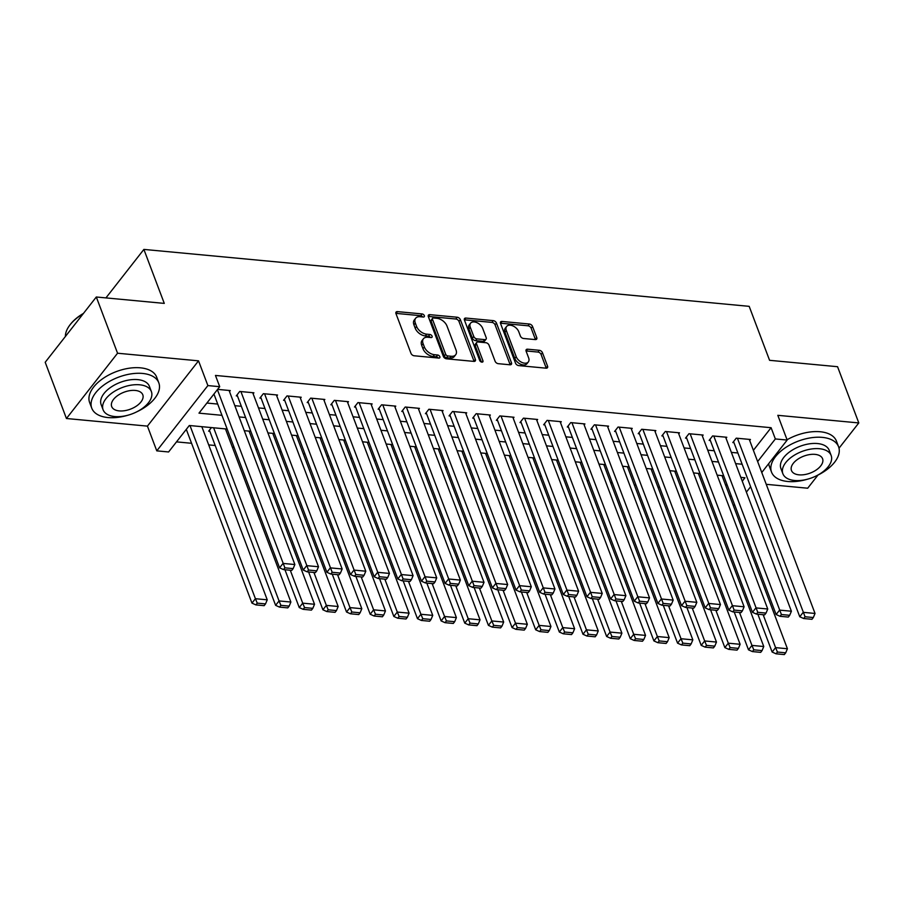 <?xml version="1.0" encoding="UTF-8"?>
<svg xmlns="http://www.w3.org/2000/svg" width="904" height="904" viewBox="0 0 904 904"><rect width="100%" height="100%" fill="white"/><g stroke="black" fill="none" stroke-linecap="round" stroke-linejoin="round"><path stroke-width="1.36" d="M424.315 315.632A1.966 1.232 38.1 0 0 422.111 313.937L397.455 311.62A2.814 1.751 38.1 0 0 396.065 312.095A2.814 1.751 38.1 0 0 395.963 313.609L410.981 353.34A2.814 1.751 38.1 0 0 414.134 355.769L438.79 358.086A1.966 1.232 38.1 0 0 439.762 357.758A1.966 1.232 38.1 0 0 439.83 356.696A1.966 1.232 38.1 0 0 437.626 355.001L434.428 354.696A9.006 5.616 38.1 0 1 424.338 346.933L423.083 343.622A9.006 5.616 38.1 0 1 423.422 338.774A9.006 5.616 38.1 0 1 427.841 337.26L431.038 337.565A1.966 1.232 38.1 0 0 431.999 337.226A1.966 1.232 38.1 0 0 432.078 336.164A1.966 1.232 38.1 0 0 429.863 334.469L426.677 334.164A9.006 5.616 38.1 0 1 416.574 326.412L415.331 323.09A9.006 5.616 38.1 0 1 415.659 318.242A9.006 5.616 38.1 0 1 420.089 316.728L423.275 317.033A1.966 1.232 38.1 0 0 424.247 316.694A1.966 1.232 38.1 0 0 424.315 315.632M422.722 316.976A1.966 1.232 38.1 0 0 420.722 315.699L396.065 313.383A2.814 1.751 38.1 0 0 395.884 313.372M438.237 358.041A1.966 1.232 38.1 0 0 436.248 356.764L433.05 356.458L434.428 354.696M430.473 337.508A1.966 1.232 38.1 0 0 428.485 336.231L425.298 335.938L426.677 334.164M535.27 339.588A2.814 1.751 38.1 0 0 536.648 339.124A2.814 1.751 38.1 0 0 536.761 337.599L532.546 326.457A2.814 1.751 38.1 0 0 529.394 324.027L502.002 321.451A2.814 1.751 38.1 0 0 500.624 321.926A2.814 1.751 38.1 0 0 500.522 323.44L515.529 363.182A2.814 1.751 38.1 0 0 518.681 365.6L546.072 368.177A2.814 1.751 38.1 0 0 547.451 367.702A2.814 1.751 38.1 0 0 547.564 366.188L542.468 352.729A2.814 1.751 38.1 0 0 539.315 350.3L527.597 349.193A2.814 1.751 38.1 0 0 526.218 349.667A2.814 1.751 38.1 0 0 526.105 351.181L528.637 357.86A7.526 4.701 38.1 0 1 528.354 361.916A7.526 4.701 38.1 0 1 522.06 362.493A7.526 4.701 38.1 0 1 516.218 356.696L506.33 330.536A7.526 4.701 38.1 0 1 506.613 326.48A7.526 4.701 38.1 0 1 512.896 325.903A7.526 4.701 38.1 0 1 518.749 331.7L520.399 336.062A2.814 1.751 38.1 0 0 523.552 338.491L535.27 339.588M753.394 450.316L771.089 427.705L775.349 438.948L787.169 440.056L761.767 472.498M96.31 296.998L117.554 353.227L66.444 418.507L45.2 362.278L96.31 296.998L164.279 303.394L143.883 249.414L749.179 306.343L769.575 360.312L837.556 366.708L858.8 422.936L777.813 415.32L787.169 440.056M66.444 418.507L147.431 426.123L198.53 360.843L117.554 353.227M198.53 360.843L207.886 385.579L219.706 386.686L198.982 413.151L221.955 415.32M771.089 427.705L215.457 375.442L219.706 386.686M460.362 319.666A2.814 1.751 38.1 0 0 457.209 317.236L429.829 314.66A2.814 1.751 38.1 0 0 428.439 315.134A2.814 1.751 38.1 0 0 428.338 316.649L443.356 356.391A2.814 1.751 38.1 0 0 446.508 358.82L473.899 361.397A2.814 1.751 38.1 0 0 475.278 360.922A2.814 1.751 38.1 0 0 475.38 359.397L460.362 319.666L458.983 321.428A2.814 1.751 38.1 0 0 455.831 319.01L428.439 316.434A2.814 1.751 38.1 0 0 428.259 316.423M465.91 318.061L493.301 320.637A2.814 1.751 38.1 0 1 496.454 323.056L511.472 362.798A2.814 1.751 38.1 0 1 511.37 364.312A2.814 1.751 38.1 0 1 509.98 364.787L498.262 363.679A2.814 1.751 38.1 0 1 495.109 361.261L489.019 345.147A2.814 1.751 38.1 0 0 485.866 342.718L478.092 341.983A2.814 1.751 38.1 0 0 476.702 342.458A2.814 1.751 38.1 0 0 476.6 343.972L482.939 360.752A1.966 1.232 38.1 0 1 482.872 361.815A1.966 1.232 38.1 0 1 481.222 361.962A1.966 1.232 38.1 0 1 479.696 360.447L464.43 320.05A2.814 1.751 38.1 0 1 464.532 318.536A2.814 1.751 38.1 0 1 465.91 318.061L464.532 319.824L491.923 322.4L493.301 320.637M766.242 484.318L807.69 488.216L817.984 475.063M839.014 448.203L858.8 422.936M211.446 427.592L208.643 431.163L209.83 431.276M229.503 391.556L230.271 390.573L217.593 389.375M253.143 393.771L253.911 392.799L239.729 391.455L236.272 395.873L237.458 395.986M276.782 395.997L277.551 395.014L263.369 393.681L259.911 398.099L261.098 398.201M300.433 398.223L301.202 397.24L287.009 395.907L283.562 400.314L284.737 400.427M324.073 400.449L324.841 399.466L310.66 398.133L307.202 402.54L308.388 402.653M347.724 402.675L348.492 401.692L334.299 400.359L330.853 404.766L332.028 404.879M371.363 404.89L372.132 403.918L357.95 402.574L354.492 406.992L355.679 407.105M395.003 407.116L395.771 406.133L381.59 404.8L378.132 409.218L379.318 409.32M418.654 409.342L419.422 408.359L405.229 407.026L401.783 411.433L402.958 411.546M442.293 411.569L443.062 410.585L428.88 409.252L425.422 413.659L426.609 413.772M465.944 413.795L466.713 412.812L452.52 411.478L449.073 415.885L450.248 415.998M489.584 416.009L490.352 415.026L476.171 413.693L472.713 418.111L473.899 418.224M513.235 418.236L514.003 417.252L499.81 415.919L496.364 420.337L497.539 420.439M536.874 420.462L537.643 419.479L523.461 418.145L520.003 422.552L521.19 422.665M560.514 422.688L561.282 421.705L547.101 420.371L543.643 424.778L544.829 424.891M584.165 424.914L584.933 423.931L570.74 422.597L567.294 427.004L568.469 427.117M607.804 427.129L608.573 426.146L594.391 424.812L590.933 429.231L592.12 429.343M631.455 429.355L632.224 428.372L618.031 427.038L614.584 431.445L615.76 431.558M655.095 431.581L655.863 430.598L641.682 429.264L638.224 433.671L639.41 433.784M678.734 433.807L679.503 432.824L665.321 431.49L661.864 435.897L663.05 436.01M702.385 436.022L703.154 435.05L688.961 433.705L685.514 438.124L686.69 438.237M726.025 438.248L726.793 437.265L712.612 435.931L709.154 440.35L710.341 440.451M206.892 403.048L217.706 404.065M234.837 405.681L241.345 406.291M258.476 407.907L264.996 408.518M282.127 410.133L288.636 410.744M305.767 412.348L312.287 412.97M329.418 414.574L335.926 415.185M353.057 416.8L359.566 417.411M376.697 419.027L383.217 419.637M400.348 421.253L406.856 421.863M423.987 423.467L430.507 424.089M447.638 425.694L454.147 426.304M471.278 427.92L477.798 428.53M494.929 430.146L501.437 430.756M518.568 432.361L525.077 432.982M542.208 434.587L548.728 435.197M565.859 436.813L572.368 437.423M589.498 439.039L596.019 439.649M613.149 441.265L619.658 441.875M636.789 443.48L643.298 444.101M660.428 445.706L666.949 446.316M684.079 447.932L690.588 448.542M707.719 450.158L714.239 450.768M731.37 452.384L737.879 452.994M749.676 440.474L750.444 439.491L736.251 438.157L732.805 442.564L733.98 442.677M176.506 441.875L191.569 443.288M208.7 444.892L215.208 445.514M232.339 447.118L234.034 447.277M255.979 449.344L257.674 449.503M279.63 451.571L281.325 451.729M303.269 453.797L304.964 453.955M326.92 456.011L328.615 456.17M350.56 458.238L352.255 458.396M374.211 460.464L375.894 460.622M397.85 462.69L399.545 462.848M421.49 464.916L423.185 465.074M445.141 467.131L446.836 467.289M468.78 469.357L470.475 469.515M492.431 471.583L494.115 471.741M516.071 473.809L517.766 473.967M539.711 476.024L541.406 476.193M563.361 478.25L565.056 478.408M587.001 480.476L588.696 480.634M610.652 482.702L612.347 482.86M634.292 484.928L635.987 485.086M657.942 487.143L659.626 487.312M681.582 489.369L683.277 489.527M705.222 491.595L706.917 491.753M725.765 485.606L726.872 484.194M143.883 249.414L105.926 297.902M734.816 505.223L733.121 505.065M227.153 429.061L189.32 425.501L168.596 451.966L156.776 450.859L207.886 385.579M147.431 426.123L156.776 450.859M750.625 486.736L746.388 492.149M757.642 461.56L775.349 438.948M239.085 416.925L245.594 417.535M262.725 419.151L269.245 419.761M286.376 421.377L292.885 421.987M310.015 423.592L316.536 424.213M333.666 425.818L340.175 426.428M357.306 428.044L363.815 428.654M380.946 430.27L387.466 430.88M404.596 432.496L411.105 433.106M428.236 434.711L434.756 435.332M451.887 436.937L458.396 437.547M475.527 439.163L482.047 439.773M499.177 441.389L505.686 441.999M522.817 443.615L529.326 444.226M546.457 445.83L552.977 446.452M570.108 448.056L576.616 448.666M593.747 450.282L600.267 450.893M617.398 452.508L623.907 453.119M641.038 454.735L647.546 455.345M664.677 456.949L671.197 457.571M688.328 459.175L694.837 459.786M711.968 461.402L718.488 462.012M735.619 463.628L742.127 464.238M742.263 481.21L744.952 477.764L740.805 477.368M723.675 475.764L717.166 475.154M700.035 473.538L693.526 472.928M676.395 471.312L669.875 470.701M652.744 469.086L646.236 468.475M629.105 466.871L622.585 466.249M605.454 464.645L598.945 464.034M581.814 462.419L575.306 461.808M558.175 460.192L551.655 459.582M534.524 457.966L528.015 457.356M510.884 455.752L504.364 455.13M487.233 453.525L480.725 452.915M463.594 451.299L457.074 450.689M439.943 449.073L433.434 448.463M416.303 446.858L409.794 446.237M392.664 444.632L386.144 444.022M369.013 442.406L362.504 441.796M345.373 440.18L338.853 439.57M321.722 437.954L315.213 437.344M298.083 435.739L291.574 435.118M274.443 433.513L267.923 432.903M250.792 431.287L244.283 430.677M730.014 496.85L731.121 495.437M415.659 318.242L414.281 320.005A9.006 5.616 38.1 0 0 413.942 324.864L415.331 323.09M425.298 335.938A9.006 5.616 38.1 0 1 415.196 328.175L413.942 324.864M423.422 338.774L422.044 340.537A9.006 5.616 38.1 0 0 421.705 345.384L423.083 343.622M433.05 356.458A9.006 5.616 38.1 0 1 422.959 348.695L421.705 345.384M474.08 361.397A2.814 1.751 38.1 0 0 474.001 361.171L458.983 321.428M433.547 317.993A1.966 1.232 38.1 0 0 432.575 318.321A1.966 1.232 38.1 0 0 432.507 319.383L445.683 354.266A1.966 1.232 38.1 0 0 447.898 355.961L451.254 356.278A9.006 5.616 38.1 0 0 455.684 354.763A9.006 5.616 38.1 0 0 456.011 349.916L447.005 326.073A9.006 5.616 38.1 0 0 436.914 318.31L433.547 317.993M432.575 318.321L431.197 320.095A1.966 1.232 38.1 0 0 431.129 321.157L432.507 319.383M455.684 354.763L454.294 356.538A9.006 5.616 38.1 0 1 449.876 358.041L446.508 357.724A1.966 1.232 38.1 0 1 444.305 356.029L431.129 321.157M510.161 364.798A2.814 1.751 38.1 0 0 510.093 364.561L495.076 324.83A2.814 1.751 38.1 0 0 491.923 322.4M476.702 342.458L475.323 344.221A2.814 1.751 38.1 0 0 475.221 345.735L481.369 362.018M482.702 328.423A7.526 4.701 38.1 0 0 476.849 322.626A7.526 4.701 38.1 0 0 470.566 323.191A7.526 4.701 38.1 0 0 470.283 327.248L473.764 336.469A2.814 1.751 38.1 0 0 476.916 338.898L484.691 339.621A2.814 1.751 38.1 0 0 486.081 339.158A2.814 1.751 38.1 0 0 486.182 337.633L482.702 328.423M470.566 323.191L469.187 324.965A7.526 4.701 38.1 0 0 468.905 329.022L470.283 327.248M486.081 339.158L484.702 340.921A2.814 1.751 38.1 0 1 483.312 341.396L475.538 340.661A2.814 1.751 38.1 0 1 472.385 338.232L468.905 329.022M506.613 326.48L505.234 328.242A7.526 4.701 38.1 0 0 504.952 332.299L506.33 330.536M528.354 361.916L526.976 363.679A7.526 4.701 38.1 0 1 520.681 364.255A7.526 4.701 38.1 0 1 514.839 358.459L504.952 332.299M546.253 368.188A2.814 1.751 38.1 0 0 546.174 367.951L541.089 354.492A2.814 1.751 38.1 0 0 537.936 352.063L526.218 350.955A2.814 1.751 38.1 0 0 526.038 350.955M535.45 339.599A2.814 1.751 38.1 0 0 535.371 339.362L531.168 328.22A2.814 1.751 38.1 0 0 528.004 325.79L500.624 323.214A2.814 1.751 38.1 0 0 500.443 323.203M186.303 429.355L251.956 603.115L255.414 598.708L189.987 425.569M201.818 426.677L267.234 599.815L265.527 603.895L257.256 603.126L255.877 604.889L264.149 605.669L265.527 603.895M257.256 603.126L255.414 598.708L267.234 599.815M255.877 604.889L251.956 603.115M229.085 390.46L294.862 564.537L283.042 563.418L279.585 567.825L283.494 569.599L291.777 570.379L293.156 568.616L284.884 567.836L283.494 569.599M213.932 394.065L279.585 567.825M217.378 389.658L284.884 567.836M293.156 568.616L294.862 564.537M69.89 325.033A34.985 19.063 -20.7 0 1 70.116 324.717A34.985 19.063 -20.7 0 1 83.45 313.417M83.066 313.903A35.844 19.526 159.3 0 0 69.653 325.338A35.844 19.526 159.3 0 0 65.393 336.48M136.38 412.009A35.844 19.526 159.3 0 0 158.81 382.833A35.844 19.526 159.3 0 0 142.549 373.442A35.844 19.526 159.3 0 0 105.327 383.974A35.844 19.526 159.3 0 0 91.756 408.167A35.844 19.526 159.3 0 0 108.017 417.558A35.844 19.526 159.3 0 0 127.882 415.23M158.81 382.833L156.686 377.205A35.844 19.526 159.3 0 0 140.425 367.826A35.844 19.526 159.3 0 0 103.203 378.358A35.844 19.526 159.3 0 0 89.632 402.551L91.756 408.167M103.101 409.794L101.146 404.619A25.809 14.057 -20.7 0 1 110.909 387.206A25.809 14.057 -20.7 0 1 137.713 379.623A25.809 14.057 -20.7 0 1 149.42 386.381L151.375 391.556A25.809 14.057 159.3 0 0 139.668 384.799A25.809 14.057 159.3 0 0 112.864 392.381A25.809 14.057 159.3 0 0 103.101 409.794A25.809 14.057 159.3 0 0 114.808 416.552A25.809 14.057 159.3 0 0 141.612 408.97A25.809 14.057 159.3 0 0 151.375 391.556M119.226 410.902A16.634 9.063 159.3 0 0 136.504 406.02A16.634 9.063 159.3 0 0 142.798 394.799A16.634 9.063 159.3 0 0 135.25 390.438A16.634 9.063 159.3 0 0 117.983 395.33A16.634 9.063 159.3 0 0 111.689 406.551A16.634 9.063 159.3 0 0 119.226 410.902M816.154 475.945A35.844 19.526 159.3 0 0 838.584 446.768A35.844 19.526 159.3 0 0 822.324 437.378A35.844 19.526 159.3 0 0 785.101 447.909A35.844 19.526 159.3 0 0 771.53 472.103A35.844 19.526 159.3 0 0 787.791 481.493A35.844 19.526 159.3 0 0 807.656 479.154M838.584 446.768L836.46 441.141A35.844 19.526 159.3 0 0 820.199 431.75A35.844 19.526 159.3 0 0 787.045 439.751M768.75 463.582A35.844 19.526 159.3 0 0 769.406 466.475L771.53 472.103M782.875 473.73L780.92 468.554A25.809 14.057 -20.7 0 1 790.684 451.141A25.809 14.057 -20.7 0 1 817.487 443.548A25.809 14.057 -20.7 0 1 829.194 450.316L831.149 455.48A25.809 14.057 159.3 0 0 819.442 448.723A25.809 14.057 159.3 0 0 792.639 456.305A25.809 14.057 159.3 0 0 782.875 473.73A25.809 14.057 159.3 0 0 794.582 480.487A25.809 14.057 159.3 0 0 821.386 472.905A25.809 14.057 159.3 0 0 831.149 455.48M799 474.837A16.634 9.063 159.3 0 0 816.278 469.956A16.634 9.063 159.3 0 0 822.572 458.723A16.634 9.063 159.3 0 0 815.024 454.373A16.634 9.063 159.3 0 0 797.757 459.255A16.634 9.063 159.3 0 0 791.463 470.487A16.634 9.063 159.3 0 0 799 474.837M209.412 430.18L275.607 605.341L279.053 600.934L213.638 427.795M225.458 428.903L290.885 602.041L289.178 606.121L280.895 605.341L279.517 607.115L287.8 607.884L289.178 606.121M280.895 605.341L279.053 600.934L290.885 602.041M279.517 607.115L275.607 605.341M284.952 569.735L299.247 607.567L302.704 603.16L290.263 570.232M249.097 431.129L314.524 604.267L312.818 608.347L304.546 607.567L303.168 609.33L311.439 610.11L312.818 608.347M304.546 607.567L302.704 603.16L314.524 604.267M303.168 609.33L299.247 607.567M308.603 571.961L322.897 609.793L326.344 605.375L313.903 572.458M272.748 433.355L338.164 606.494L336.469 610.573L328.186 609.793L326.807 611.556L335.079 612.336L336.469 610.573M328.186 609.793L326.344 605.375L338.164 606.494M326.807 611.556L322.897 609.793M332.243 574.187L346.537 612.008L349.995 607.601L337.554 574.684M296.388 435.581L361.815 608.72L360.108 612.799L351.837 612.019L350.447 613.782L358.73 614.562L360.108 612.799M351.837 612.019L349.995 607.601L361.815 608.72M350.447 613.782L346.537 612.008M252.724 392.686L318.502 566.751L306.682 565.644L303.224 570.051L307.145 571.825L315.417 572.605L316.796 570.831L308.524 570.062L307.145 571.825M237.04 394.89L303.224 570.051M240.905 391.568L308.524 570.062M316.796 570.831L318.502 566.751M276.375 394.912L342.153 568.978L330.322 567.87L326.875 572.277L330.785 574.04L339.068 574.82L340.446 573.057L332.175 572.277L330.785 574.04M260.68 397.116L326.875 572.277M264.556 393.794L332.175 572.277M340.446 573.057L342.153 568.978M300.015 397.127L365.792 571.204L353.972 570.096L350.515 574.503L354.436 576.266L362.707 577.046L364.086 575.283L355.814 574.503L354.436 576.266M284.331 399.331L350.515 574.503M288.195 396.02L355.814 574.503M364.086 575.283L365.792 571.204M323.666 399.353L389.443 573.43L377.612 572.311L374.166 576.729L378.075 578.492L386.347 579.272L387.737 577.509L379.454 576.729L378.075 578.492M307.97 401.557L374.166 576.729M311.835 398.246L379.454 576.729M387.737 577.509L389.443 573.43M355.882 576.402L370.188 614.234L373.634 609.827L361.193 576.91M320.039 437.796L385.454 610.934L383.748 615.014L375.476 614.245L374.098 616.008L382.369 616.788L383.748 615.014M375.476 614.245L373.634 609.827L385.454 610.934M374.098 616.008L370.188 614.234M347.305 401.579L413.083 575.645L401.263 574.537L397.805 578.944L401.726 580.718L409.998 581.498L411.376 579.735L403.105 578.955L401.726 580.718M331.621 403.783L397.805 578.944M335.486 400.461L403.105 578.955M411.376 579.735L413.083 575.645M379.533 578.628L393.828 616.46L397.285 612.053L384.844 579.125M343.678 440.022L409.105 613.161L407.399 617.24L399.127 616.46L397.737 618.223L406.02 619.003L407.399 617.24M399.127 616.46L397.285 612.053L409.105 613.161M397.737 618.223L393.828 616.46M370.945 403.805L436.722 577.871L424.903 576.763L421.456 581.17L425.366 582.944L433.637 583.713L435.027 581.95L426.744 581.17L425.366 582.944M355.261 406.009L421.456 581.17M359.125 402.687L426.744 581.17M435.027 581.95L436.722 577.871M403.173 580.854L417.467 618.686L420.925 614.268L408.484 581.351M367.318 442.248L432.745 615.387L431.038 619.466L422.767 618.686L421.388 620.449L429.66 621.229L431.038 619.466M422.767 618.686L420.925 614.268L432.745 615.387M421.388 620.449L417.467 618.686M394.596 406.02L460.373 580.097L448.553 578.989L445.096 583.396L449.005 585.159L457.288 585.939L458.667 584.176L450.395 583.396L449.005 585.159M378.9 408.235L445.096 583.396M382.776 404.913L450.395 583.396M458.667 584.176L460.373 580.097M426.824 583.08L441.118 620.912L444.565 616.494L432.123 583.577M390.969 444.474L456.396 617.613L454.689 621.692L446.406 620.912L445.028 622.675L453.299 623.455L454.689 621.692M446.406 620.912L444.565 616.494L456.396 617.613M445.028 622.675L441.118 620.912M418.236 408.246L484.013 582.323L472.193 581.204L468.735 585.622L472.656 587.385L480.928 588.165L482.307 586.402L474.035 585.622L472.656 587.385M402.551 410.45L468.735 585.622M406.416 407.139L474.035 585.622M482.307 586.402L484.013 582.323M450.463 585.306L464.758 623.127L468.215 618.72L455.774 585.803M414.608 446.689L480.035 619.828L478.329 623.918L470.057 623.139L468.679 624.901L476.95 625.681L478.329 623.918M470.057 623.139L468.215 618.72L480.035 619.828M468.679 624.901L464.758 623.127M441.886 410.472L507.664 584.549L495.833 583.43L492.386 587.849L496.296 589.611L504.579 590.391L505.957 588.628L497.675 587.849L496.296 589.611M426.191 412.676L492.386 587.849M430.055 409.365L497.675 587.849M505.957 588.628L507.664 584.549M474.114 587.521L488.409 625.353L491.855 620.946L479.414 588.018M438.259 448.915L503.675 622.054L501.98 626.133L493.697 625.353L492.318 627.127L500.59 627.896L501.98 626.133M493.697 625.353L491.855 620.946L503.675 622.054M492.318 627.127L488.409 625.353M465.526 412.699L531.303 586.764L519.484 585.656L516.026 590.063L519.947 591.837L528.218 592.617L529.597 590.854L521.325 590.075L519.947 591.837M449.842 414.902L516.026 590.063M453.706 411.58L521.325 590.075M529.597 590.854L531.303 586.764M497.754 589.747L512.048 627.579L515.506 623.172L503.065 590.244M461.899 451.141L527.326 624.28L525.619 628.359L517.348 627.579L515.958 629.342L524.241 630.122L525.619 628.359M517.348 627.579L515.506 623.172L527.326 624.28M515.958 629.342L512.048 627.579M489.177 414.925L554.943 588.99L543.123 587.882L539.677 592.289L543.587 594.064L551.858 594.832L553.248 593.069L544.965 592.289L543.587 594.064M473.481 417.128L539.677 592.289M477.346 413.806L544.965 592.289M553.248 593.069L554.943 588.99M521.393 591.973L535.688 629.805L539.146 625.387L526.704 592.47M485.55 453.367L550.965 626.506L549.259 630.585L540.987 629.805L539.609 631.568L547.88 632.348L549.259 630.585M540.987 629.805L539.146 625.387L550.965 626.506M539.609 631.568L535.688 629.805M512.817 417.139L578.594 591.216L566.774 590.109L563.316 594.516L567.226 596.278L575.509 597.058L576.888 595.295L568.616 594.516L567.226 596.278M497.132 419.354L563.316 594.516M500.997 416.032L568.616 594.516M576.888 595.295L578.594 591.216M536.456 419.366L602.234 593.442L590.414 592.323L586.956 596.742L590.877 598.504L599.149 599.284L600.527 597.521L592.256 596.742L590.877 598.504M520.772 421.569L586.956 596.742M524.636 418.258L592.256 596.742M600.527 597.521L602.234 593.442M560.107 421.592L625.884 595.668L614.053 594.549L610.607 598.968L614.517 600.731L622.799 601.51L624.178 599.747L615.906 598.968L614.517 600.731M544.411 423.795L610.607 598.968M548.287 420.484L615.906 598.968M624.178 599.747L625.884 595.668M545.044 594.199L559.339 632.032L562.785 627.613L550.355 594.696M509.189 455.593L574.616 628.732L572.91 632.811L564.627 632.032L563.248 633.794L571.531 634.574L572.91 632.811M564.627 632.032L562.785 627.613L574.616 628.732M563.248 633.794L559.339 632.032M568.684 596.414L582.978 634.246L586.436 629.839L573.995 596.922M532.829 457.808L598.256 630.947L596.55 635.026L588.278 634.258L586.899 636.02L595.171 636.8L596.55 635.026M588.278 634.258L586.436 629.839L598.256 630.947M586.899 636.02L582.978 634.246M592.335 598.64L606.629 636.472L610.076 632.065L597.634 599.137M556.48 460.034L621.895 633.173L620.2 637.252L611.918 636.472L610.539 638.247L618.811 639.015L620.2 637.252M611.918 636.472L610.076 632.065L621.895 633.173M610.539 638.247L606.629 636.472M583.747 423.818L649.524 597.883L637.704 596.776L634.246 601.183L638.167 602.957L646.439 603.736L647.818 601.962L639.546 601.194L638.167 602.957M568.062 426.021L634.246 601.183M571.927 422.699L639.546 601.194M647.818 601.962L649.524 597.883M615.974 600.866L630.269 638.699L633.727 634.292L621.285 601.363M580.119 462.26L645.546 635.399L643.84 639.478L635.568 638.699L634.179 640.461L642.461 641.241L643.84 639.478M635.568 638.699L633.727 634.292L645.546 635.399M634.179 640.461L630.269 638.699M607.398 426.044L673.175 600.109L661.344 599.002L657.897 603.409L661.807 605.183L670.079 605.951L671.469 604.188L663.186 603.409L661.807 605.183M591.702 428.247L657.897 603.409M595.566 424.925L663.186 603.409M671.469 604.188L673.175 600.109M639.614 603.092L653.92 640.925L657.366 636.506L644.925 603.589M603.77 464.486L669.186 637.625L667.48 641.704L659.208 640.925L657.829 642.687L666.101 643.467L667.48 641.704M659.208 640.925L657.366 636.506L669.186 637.625M657.829 642.687L653.92 640.925M631.037 428.259L696.814 602.335L684.995 601.228L681.537 605.635L685.458 607.398L693.73 608.177L695.108 606.414L686.837 605.635L685.458 607.398M615.353 430.473L681.537 605.635M619.217 427.151L686.837 605.635M695.108 606.414L696.814 602.335M663.265 605.318L677.559 643.151L681.017 638.732L668.576 605.816M627.41 466.713L692.837 639.851L691.131 643.93L682.859 643.151L681.469 644.914L689.752 645.693L691.131 643.93M682.859 643.151L681.017 638.732L692.837 639.851M681.469 644.914L677.559 643.151M654.677 430.485L720.454 604.561L708.634 603.443L705.188 607.861L709.098 609.624L717.369 610.403L718.759 608.641L710.476 607.861L709.098 609.624M638.992 432.688L705.188 607.861M642.857 429.377L710.476 607.861M718.759 608.641L720.454 604.561M686.904 607.533L701.199 645.366L704.657 640.959L692.215 608.042M651.049 468.927L716.476 642.066L714.77 646.145L706.499 645.377L705.12 647.14L713.392 647.919L714.77 646.145M706.499 645.377L704.657 640.959L716.476 642.066M705.12 647.14L701.199 645.366M678.328 432.711L744.105 606.787L732.285 605.669L728.827 610.076L732.737 611.85L741.02 612.629L742.399 610.867L734.127 610.087L732.737 611.85M662.632 434.914L728.827 610.076M666.508 431.603L734.127 610.087M742.399 610.867L744.105 606.787M710.555 609.759L724.85 647.592L728.296 643.185L715.855 610.256M674.7 471.153L740.127 644.292L738.421 648.371L730.138 647.592L728.76 649.354L737.031 650.134L738.421 648.371M730.138 647.592L728.296 643.185L740.127 644.292M728.76 649.354L724.85 647.592M701.967 434.937L767.745 609.002L755.925 607.895L752.467 612.302L756.388 614.076L764.66 614.856L766.038 613.081L757.767 612.313L756.388 614.076M686.283 437.14L752.467 612.302M690.147 433.818L757.767 612.313M766.038 613.081L767.745 609.002M734.195 611.985L748.489 649.818L751.947 645.411L739.506 612.483M698.34 473.38L763.767 646.518L762.061 650.597L753.789 649.818L752.41 651.581L760.682 652.36L762.061 650.597M753.789 649.818L751.947 645.411L763.767 646.518M752.41 651.581L748.489 649.818M725.618 437.152L791.395 611.228L779.564 610.121L776.118 614.528L780.028 616.291L788.311 617.07L789.689 615.308L781.406 614.528L780.028 616.291M709.922 439.367L776.118 614.528M713.787 436.044L781.406 614.528M789.689 615.308L791.395 611.228M757.846 614.211L772.14 652.044L775.587 647.626L763.145 614.709M721.991 475.606L787.407 648.744L785.712 652.824L777.429 652.044L776.05 653.807L784.322 654.586L785.712 652.824M777.429 652.044L775.587 647.626L787.407 648.744M776.05 653.807L772.14 652.044M749.258 439.378L815.035 613.454L803.215 612.336L799.757 616.754L803.679 618.517L811.95 619.296L813.329 617.534L805.057 616.754L803.679 618.517M733.573 441.581L799.757 616.754M737.438 438.27L805.057 616.754M813.329 617.534L815.035 613.454M420.722 315.699L422.111 313.937M436.248 356.764L437.626 355.001M428.485 336.231L429.863 334.469M415.196 328.175L416.574 326.412M422.959 348.695L424.338 346.933M396.065 313.383L397.455 311.62M474.001 361.171L475.38 359.397M428.439 316.434L429.829 314.66M455.831 319.01L457.209 317.236M444.305 356.029L445.683 354.266M446.508 357.724L447.898 355.961M449.876 358.041L451.254 356.278M495.076 324.83L496.454 323.056M510.093 364.561L511.472 362.798M475.221 345.735L476.6 343.972M481.855 362.142L482.939 360.752M472.385 338.232L473.764 336.469M475.538 340.661L476.916 338.898M483.312 341.396L484.691 339.621M514.839 358.459L516.218 356.696M526.218 350.955L527.597 349.193M537.936 352.063L539.315 350.3M541.089 354.492L542.468 352.729M546.174 367.951L547.564 366.188M500.624 323.214L502.002 321.451M528.004 325.79L529.394 324.027M531.168 328.22L532.546 326.457M535.371 339.362L536.761 337.599M70.116 324.717L69.653 325.338"/></g></svg>

